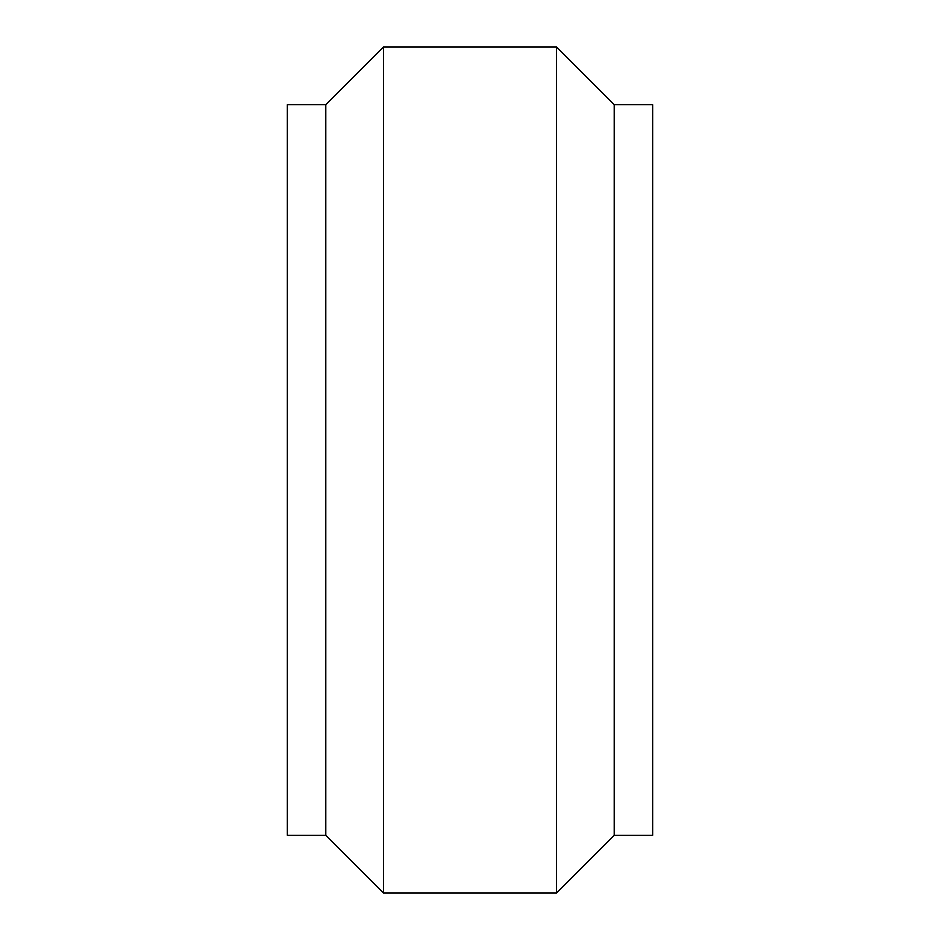 <?xml version="1.0" encoding="UTF-8"?>
<svg xmlns="http://www.w3.org/2000/svg" width="940" height="940" viewBox="0 0 940 940"><rect width="100%" height="100%" fill="white"/><g stroke="black" fill="none" stroke-linecap="round" stroke-linejoin="round"><path stroke-width="1.41" d="M614.208 104.681L614.208 835.319L652.654 835.319L652.654 104.681L614.208 104.681L556.527 47L383.473 47L383.473 893L556.527 893L556.527 47M383.473 893L325.792 835.319L325.792 104.681L383.473 47M325.792 104.681L287.346 104.681L287.346 835.319L325.792 835.319M614.208 835.319L556.527 893"/></g></svg>
